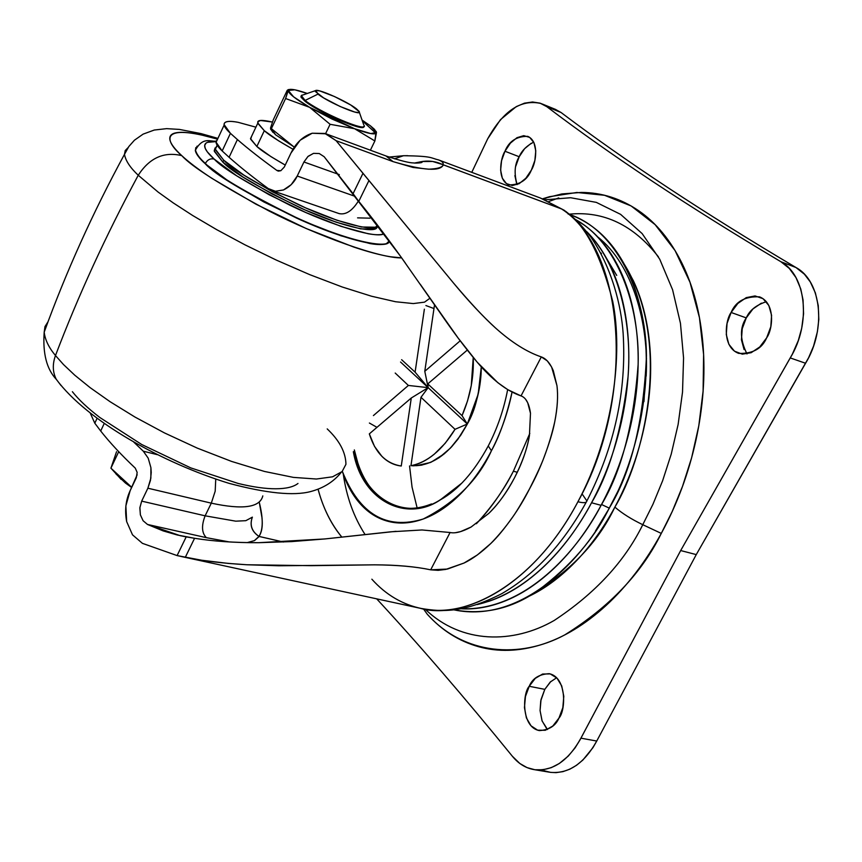 <?xml version="1.0" encoding="UTF-8"?>
<svg xmlns="http://www.w3.org/2000/svg" width="862" height="862" viewBox="0 0 862 862"><rect width="100%" height="100%" fill="white"/><g stroke="black" fill="none" stroke-linecap="round" stroke-linejoin="round"><path stroke-width="1.29" d="M131.746 487.321L119.699 477.763L110.918 468.163L131.746 487.321M362.072 120.098L370.391 125.798L374.453 129.311L376.478 132.457L374.873 140.969L370.391 150.203L374.873 140.969L354.573 128.718L330.092 124.29L325.588 133.685L330.092 124.29L309.63 107.341L285.602 98.516L271.368 128.643L270.765 129.203L270.506 128.061L273.308 119.786L270.506 128.061L275.614 134.806L271.368 128.643L294.298 147.176L271.368 128.643L285.602 98.516L288.274 90.456L287.208 90.37L273.308 119.786L287.208 90.37L288.307 89.594L285.602 98.516L309.63 107.341L330.092 124.29L354.573 128.718L309.63 107.341C295.418 98.99 288.296 93.365 288.274 90.456L289.33 89.519C292.035 88.883 298.015 90.198 307.281 93.462L294.815 89.81L288.274 90.456L293.586 96.835L309.63 107.341L332.075 119.075L354.573 128.718L374.873 140.969L376.123 131.39L376.478 132.457C376.155 135.172 368.861 133.933 354.573 128.718L370.8 133.588L376.478 132.457L370.391 125.798L362.072 120.087M374.302 131.832L362.32 120.788M364.087 126.337C362.913 130.862 318.207 111.284 305.105 100.434L304.803 101.069C317.906 111.931 362.611 131.498 363.786 126.962M302.174 95.111C300.267 95.574 301.247 97.352 305.105 100.434L317.981 94.109L315.815 90.424C319.597 89.088 347.537 101.738 356.351 108.741L359.131 111.413L358.603 112.588L354.81 112.071L340.048 106.468L323.606 97.891L315.33 91.48L316.042 90.391L319.964 90.995L334.585 96.576L350.715 104.992L359.282 111.704C362.126 116.79 328.11 102.341 317.981 94.109L305.105 100.434C319.479 112.329 368.376 132.963 364.141 125.443M257.867 123.007L264.3 130.701L278.512 140.775L292.983 149.255C277.995 140.732 268.427 134.558 264.3 130.701L256.854 146.486C260.927 150.387 270.399 156.582 285.247 165.073L270.991 156.658L256.854 146.486L264.3 130.701L258.029 123.6L258.007 121.725L260.464 120.475L272.467 122.059C261.692 119.613 256.822 119.926 257.867 123.007L250.508 138.631L256.854 146.486L250.67 139.235L251.521 136.476M270.657 129.257L275.614 134.806L294.33 147.122L275.614 134.806L270.646 129.268M301.043 96.188L304.803 101.069L305.105 100.434L301.334 95.563M301.215 96.005L301.097 97.277L304.803 101.069L312.82 106.511L336.374 118.816L357.504 126.746L362.902 127.404L363.904 126.261M118.708 451.677L110.918 468.163L118.708 451.677M116.542 451.71L110.918 468.163L116.542 451.71M115.928 473.895L125.453 483.043L131.671 487.493M473.216 357.482C474.046 376.974 470.318 396.358 462.043 415.635L427.767 383.892L467.279 350.101L427.767 383.892L462.043 415.635L467.312 424.018C452.938 450.179 436.086 464.058 416.755 465.652C436.086 464.058 452.938 450.179 467.312 424.018C476.524 405.69 481.179 386.629 481.298 366.835C479.908 391.585 475.253 410.646 467.312 424.018L462.043 415.635L467.549 400.841L471.277 385.551L473.238 357.504M373.418 415.581L408.383 385.443L395.205 373.052L408.383 385.443L428.155 387.652L400.539 362.018L467.312 424.018L455.028 429.319L420.979 397.296L410.958 465.695C418.792 464.327 426.571 460.48 434.297 454.166L445.277 443.187L455.028 429.319C442.066 450.255 427.38 462.377 410.958 465.695L416.755 465.652L410.958 465.695L420.979 397.296L455.028 429.319L467.312 424.018L428.155 387.652L424.783 371.306L460.179 340.813L424.783 371.306L434.523 304.825L424.783 371.306L428.155 387.652L411.282 397.996L369.324 433.877L374.528 446.43L381.812 456.246C387.372 461.892 393.848 465.146 401.261 466.019L411.282 397.996L401.261 466.019C386.004 463.659 375.358 452.938 369.324 433.877L411.282 397.996L428.155 387.652L420.979 397.296L428.155 387.652L415.096 372.158L424.373 309.178L415.096 372.158L401.638 359.702L415.096 372.158L428.155 387.652L408.383 385.443L373.418 415.581M376.974 427.337L369.399 423.037L376.974 427.337M412.682 465.814L414.342 465.749M427.767 383.892L428.155 387.652L427.767 383.892M425.903 305.547L433.985 308.542L425.903 305.547M556.626 677.747L550.236 682.057L544.806 689.352L529.225 686.281C532.511 678.351 539.192 674.159 549.256 673.685C567.218 677.435 565.666 711.128 558.953 718.078L552.79 726.041L545.29 730.276L537.651 730.189L531.024 725.815L526.391 717.884L524.452 707.605L525.443 696.528L529.225 686.281L535.237 678.394L542.607 674.041L550.225 673.912L556.949 678.082L561.722 685.947L563.802 696.334L562.832 707.637L558.953 718.078C555.634 725.869 549.072 730.039 539.278 730.588C521.036 727.065 522.577 693.145 529.225 686.281L544.806 689.352L550.818 681.508M766.329 301.689C756.103 305.094 749.412 310.492 746.266 317.895L731.116 312.475C735.717 301.431 745.188 296.226 759.53 296.851C776.091 303.424 772.514 330.178 766.663 337.818L759.756 346.955L751.19 352.687L742.322 354.153L734.489 351.19L728.864 344.294L726.278 334.531L727.065 323.379L731.116 312.475L737.84 303.446L746.233 297.627L755.069 295.935L763.01 298.661L768.818 305.46L771.576 315.309L770.822 326.687L766.663 337.818C761.997 348.679 752.677 353.873 738.68 353.388C721.763 347.03 725.33 320.039 731.116 312.475L746.266 317.895L752.968 308.919L761.372 303.155M533.675 142.133C526.477 145.958 521.65 150.828 519.193 156.744L504.97 151.249C508.979 141.249 516.564 136.282 527.738 136.347C539.569 141.465 535.895 163.327 531.38 170.073L525.852 178.24L519.161 183.671L512.34 185.535L506.436 183.606L502.33 178.208L500.628 170.17L501.555 160.72L504.97 151.249L510.369 143.167L516.963 137.694L523.762 135.657L529.731 137.414L533.966 142.726L535.776 150.818L534.871 160.429L531.38 170.073C527.318 179.975 519.808 184.921 508.839 184.91C496.814 179.899 500.51 157.94 504.97 151.249L519.193 156.744L524.592 148.717L531.186 143.275M542.457 198.82L561.841 193.95L581.322 192.431C601.816 192.549 620.866 198.605 638.462 210.587C656.079 222.665 670.593 240.25 682.014 263.33C693.404 286.529 700.386 313.563 702.972 344.423C705.472 375.369 703.112 407.392 695.882 440.471C688.566 473.55 677.026 504.529 661.283 533.406C645.476 562.186 627.062 586.225 606.029 605.533C585.018 624.713 563.403 637.761 541.196 644.69C519.053 651.521 498.161 652.178 478.518 646.683C458.95 641.156 441.958 630.445 427.563 614.552L427.25 614.207C463.885 655.195 520.066 658.977 564.782 634.885C609.639 606.902 641.802 573.079 661.283 533.406L642.772 524.699C624.713 561.474 595.2 593.39 554.223 620.446C513.332 644.065 461.321 644.14 425.246 609.229C461.321 644.14 513.332 644.065 554.223 620.446C595.2 593.39 624.713 561.474 642.772 524.699C631.372 519.215 622.073 513.353 614.875 507.104C597.851 543.135 568.758 573.068 527.598 596.913M544.062 770.736L550.646 772.384L556.044 772.643L562.961 771.63L569.847 769.173L576.484 765.316L582.863 760.047L592.948 747.656L596.741 741.04L580.923 738.163L680.678 550.549L696.259 554.6L596.741 741.04L696.259 554.6L808.631 357.676L813.588 346.028L817.402 331.687L818.814 319.446L818.253 305.579L815.387 292.918L810.291 281.917L804.408 274.202L795.992 267.532C703.823 212.892 625.521 161.226 561.065 112.513L555.354 109.345M550.43 772.341C568.737 773.947 584.177 763.516 596.741 741.04L580.923 738.163C568.327 760.78 552.908 771.285 534.645 769.701C526.057 768.365 518.644 763.904 512.405 756.297C463.788 696.528 418.555 644.054 376.705 598.853C418.544 644.043 463.788 696.528 512.405 756.297L519.797 763.473L527.016 767.589L534.86 769.744L542.985 769.766L551.292 767.643L559.352 763.484L568.263 756.082L575.062 747.904L580.018 739.898L680.678 550.549L792.34 354.196L798.287 340.587L801.714 328.239L803.567 313.843L803.039 299.911L800.744 288.91L795.982 277.607L789.28 268.405L780.886 261.725C688.986 207.074 610.964 155.397 546.82 106.694L540.108 103.16L532.565 101.996L524.505 103.149L516.263 106.619L500.488 119.635L487.644 138.89C503.333 110.659 521.154 98.871 541.131 103.537L546.82 106.694L561.065 112.513L555.128 109.248M546.691 728.681L542.036 720.783L540.065 710.557L541.034 699.535L544.806 689.352L540.754 700.892L540.065 710.6L542.133 721.031L547.499 729.5M516.618 183.574L514.883 175.568M515.799 166.161L519.193 156.744C514.614 164.103 513.924 173.391 517.114 184.608M548.782 201.536L558.781 197.904M744.068 349.53L741.449 339.822L742.225 328.724L746.266 317.895C739.628 327.614 739.876 339.617 746.998 353.926M487.644 138.89L471.773 172.346L487.644 138.89M624.885 265.14L633.43 280.861C642.61 300.482 648.138 323.228 650.034 349.078C651.866 374.992 649.743 401.757 643.645 429.373C637.481 456.989 627.892 482.903 614.875 507.104C601.816 531.24 586.602 551.518 569.222 567.95C555.634 580.762 541.702 590.448 527.404 597.021M546.82 106.694L561.065 112.513C625.521 161.226 703.834 212.892 795.992 267.532L780.886 261.725C688.986 207.074 610.964 155.397 546.82 106.694M780.886 261.725C806.25 275.312 811.411 323.422 790.249 357.924L805.571 363.258C826.68 328.993 821.421 281.131 795.992 267.532L780.886 261.725M680.678 550.549L790.249 357.924L805.571 363.258L696.259 554.6L680.678 550.549M625.036 265.421C673.287 345.328 642.589 461.45 614.875 507.104C622.073 513.353 631.372 519.215 642.772 524.699L652.965 504.238L662.63 480.737L671.239 454.091L678.135 424.395L682.521 392.091L683.566 357.967L680.452 323.293L672.586 289.751L659.732 259.214L642.147 233.591L620.608 214.358L596.31 202.376L570.622 197.732L544.913 199.822L570.622 197.732L596.31 202.376L620.608 214.358L642.147 233.591L659.732 259.214L672.586 289.751L680.452 323.293L683.566 357.967L682.521 392.091L678.135 424.395L671.239 454.091L662.63 480.737L652.965 504.238L642.772 524.699L661.283 533.406L672.198 511.554L682.51 486.373L691.626 457.754L698.791 425.828L703.101 391.111L703.607 354.551L699.448 317.625L689.988 282.251L675.075 250.583L655.131 224.648L631.146 205.964L604.531 195.286L576.872 192.485L549.6 196.676L542.51 198.831M658.396 256.801C633.495 225.057 603.809 210.834 569.329 214.164M327.215 428.91C339.52 440.579 345.759 452.378 345.942 464.306L342.106 471.568L332.581 476.805L316.408 479.024L293.414 477.386L264.472 471.449L231.544 461.407L197.312 448.132L164.426 432.896L134.968 417.046L110.099 401.714L90.144 387.652L74.8 375.229L63.486 364.54L55.48 355.532C52.356 364.163 52.614 372.072 56.256 379.28L61.105 385.626L56.256 379.28C52.614 372.072 52.356 364.163 55.48 355.532L63.486 364.54L74.8 375.229L90.144 387.652L110.099 401.714L134.968 417.046L164.426 432.896L197.312 448.132L231.544 461.407L264.472 471.449L293.414 477.386L316.408 479.024L332.581 476.805L342.106 471.568L345.942 464.306M429.933 298.23L424.524 302.153L413.275 303.575L395.561 301.743L371.49 296.216L342.214 286.992L309.738 274.644L276.54 260.184L244.948 244.819L216.696 229.658L192.722 215.532L173.273 202.926L158.08 192.043L138.243 175.255C105.907 235.423 78.313 295.515 55.48 355.532C78.313 295.515 105.907 235.423 138.243 175.255L158.08 192.043L173.273 202.926L192.722 215.532L216.696 229.648L244.948 244.819L276.54 260.184L309.738 274.644L342.214 286.992L371.49 296.216L395.561 301.743L413.275 303.575L424.524 302.153L429.933 298.23M401.649 257.867C380.961 258.546 318.584 236.5 268.879 210.91C220.78 185.082 191.73 166.657 181.753 155.623C163.952 151.389 149.449 157.929 138.243 175.255C149.449 157.929 163.952 151.389 181.753 155.623C188.993 162.336 199.047 169.922 211.912 178.359L255.939 204.186L306.247 228.549L353.851 247.092C368.483 251.963 380.713 255.195 390.561 256.779L401.649 257.878M196.913 146.475L195.308 150.354C196.353 154.384 199.65 158.834 205.21 163.715L205.361 163.403C199.801 158.522 196.493 154.072 195.458 150.042L197.172 146.087L195.458 150.042C196.493 154.072 199.801 158.522 205.361 163.403C207.516 159.675 210.436 158.231 214.142 159.071L207.268 151.798L205.253 148.415L204.693 145.441L206.029 143.135L207.548 142.316L216.006 141.637L209.638 141.777C205.727 142.413 204.122 144.213 204.833 147.186C205.565 150.16 208.669 154.126 214.142 159.071L236.673 175.805L269.073 194.715L305.935 212.569L340.921 226.329L368.193 233.753C375.552 235.024 380.692 235.067 383.622 233.871L383.989 233.721C377.631 238.806 333.605 226.415 290.041 205.275C247.965 183.735 222.665 168.338 214.142 159.071C210.436 158.231 207.516 159.675 205.361 163.403C215.134 174.318 245.174 192.237 295.472 217.181C347.429 241.231 389.408 249.527 389.268 240.821C389.408 249.527 347.429 241.231 295.472 217.181C245.174 192.237 215.134 174.318 205.361 163.403L205.21 163.715C215.091 174.77 245.519 192.872 296.485 218.032C349.088 242.222 390.195 249.829 389.236 240.778M215.069 147.984L214.229 150.753L222.816 162.088C231.436 171.495 257.479 186.838 300.957 208.141C345.684 228.505 378.827 234.141 377.006 226.264L374.507 229.055L360.575 228.872L336.126 222.18L304.868 209.875L271.983 193.939L243.03 177.066L222.816 162.088L223.711 160.192L222.816 162.088L214.369 151.4L215.069 147.962M377.653 225.338C377.405 232.331 341.988 224.885 298.888 204.854C257.102 184.134 232.05 169.243 223.711 160.192L243.935 175.148L272.898 192.021L305.794 207.968L337.053 220.284L361.49 226.997L375.412 227.212L377.664 225.348M217.202 145.269L215.241 149.525L223.711 160.192L215.101 148.878L217.202 145.279M217.558 139.159L201.169 134.903C190.653 132.597 182.636 131.832 177.13 132.597C171.624 133.373 169.211 135.722 169.889 139.666C170.601 143.62 174.555 148.943 181.753 155.623C164.33 140.829 159.017 122.21 217.558 139.159M389.15 241.101L386.51 243.547C383.407 244.883 377.922 244.894 370.067 243.59L340.889 235.779L303.402 221.125L263.901 201.999L229.238 181.699L205.21 163.715C199.413 158.403 196.148 154.136 195.415 150.925L195.76 147.671M128.082 147.617L125.205 150.581L124.484 154.33C125.55 160.644 130.14 167.627 138.243 175.255C130.14 167.627 125.55 160.644 124.484 154.33L125.205 150.581L128.082 147.617M48.046 321.709L44.975 326.59L44.199 332.161C45.061 339.8 48.822 347.591 55.48 355.532C48.822 347.591 45.061 339.8 44.199 332.161L44.975 326.59L48.046 321.709M297.983 483.474C293.5 486.955 286.109 488.722 275.808 488.776C265.464 488.819 252.911 487.041 238.149 483.453L190.75 467.883L141.767 444.533L99.927 417.553C87.902 408.351 78.722 399.742 72.386 391.714M342.333 471.342C359.476 514.312 386.445 530.195 423.253 518.999C455.739 502.33 478.464 479.584 491.437 450.751L488.248 445.966L488.732 445.029L488.248 445.966L491.437 450.751C500.132 433.974 506.651 416.098 510.983 397.123L512.06 392.081C506.576 416.227 499.701 435.795 491.437 450.751C482.709 467.506 472.581 481.729 461.051 493.43C449.533 505.089 437.616 513.343 425.311 518.213C413.027 523.029 401.347 524.247 390.26 521.855C379.205 519.441 369.539 513.795 361.275 504.938C353.075 496.135 346.761 484.929 342.333 471.342M507.653 389.613C503.828 409.601 497.363 428.382 488.248 445.956C474.025 472.128 458.024 490.112 440.234 499.917C406.735 522.62 361.911 501.544 353.345 451.666C361.911 501.544 406.735 522.62 440.234 499.917L461.784 483.173M529.807 433.392L513.396 471.212L517.286 472.279L513.396 471.212C504.539 488.916 492.202 506.414 476.384 523.73M341.902 537.177C331.062 523.988 323.121 508.041 318.089 489.325L319.802 495.187C325.006 511.834 332.376 525.831 341.902 537.177M365.068 534.548C353.797 517.038 346.535 496.911 343.291 474.165M409.558 465.911L412.058 487.127L417.111 507.847M610.415 506.091L609.24 508.117C594.392 538.481 570.676 565.935 538.103 590.481C511.802 608.787 483.69 615.231 453.757 609.811C523.126 624.702 585.147 556.302 609.24 508.117L601.536 504.496L609.24 508.117C631.156 472.451 643.569 421.733 646.446 355.974C646.112 291.841 615.069 228.365 568.08 213.991M461.062 608.723C525.432 611.514 578.219 549.934 601.083 505.326L591.547 502.761C571.043 541.659 531.207 591.935 477.3 604.542M94.798 423.199L97.05 418.393L94.798 423.199L100.692 431.011L104.216 423.511L100.692 431.011L94.798 423.199L90.348 413.307M278.157 171.042L280.807 170.73L284.309 167.034L290.957 153.08C295.871 142.92 302.939 136.304 312.173 133.233L300.148 140.226L290.957 153.08L284.309 167.034L280.807 170.73L276.864 170.428L278.868 171.129L276.864 170.428C261.348 159.211 248.191 148.921 237.406 139.558L229.087 157.293C239.787 166.808 252.835 177.227 268.244 188.552C252.835 177.227 239.787 166.808 229.087 157.293L222.17 150.958L229.087 157.293L237.406 139.558L230.423 133.33L222.17 150.958C217.87 146.885 215.812 143.782 216.006 141.627L217.386 139.525M565.763 211.438L561.636 208.981C624.982 249.517 636.813 395.97 577.928 501.749C583.509 503.182 586.483 502.923 586.882 500.984C586.483 502.923 583.509 503.182 577.928 501.749C537.899 577.831 472.635 619.466 422.369 608.712C402.802 604.779 385.96 594.942 371.856 579.199M277.833 170.935L276.864 170.428C261.358 159.211 248.202 148.921 237.406 139.558L230.423 133.33C225.057 128.384 223.107 124.947 224.562 123.007C226.038 121.089 230.563 120.863 238.117 122.318L255.906 127.177L238.117 122.318C228.807 120.572 224.142 121.326 224.12 124.591L230.423 133.33L222.17 150.958L215.996 142.079M137.166 472.419L135.269 468.131C121.402 455.039 109.883 442.669 100.692 431.011C109.883 442.669 121.402 455.039 135.269 468.131L137.166 472.419L136.293 477.785L130.151 490.672L137.166 474.779M420.203 284.201L458.196 338.119L477.268 362.277L497.88 382.728L507.815 389.699L521.036 395.906L541.304 356.911C546.077 358.57 550.075 363.139 553.285 370.617L556.938 385.573C558.231 396.067 557.488 408.2 554.708 421.971C549.191 446.01 540.808 468.292 529.559 488.819C519.021 509.604 506.091 527.835 490.78 543.523L477.386 554.934L464.047 563.037L445.859 569.394L438.155 570.342L430.688 569.825L450.083 532.5C455.158 533.664 462.172 531.832 471.094 527.038L488.765 513.407C498.581 503.742 507.158 491.879 514.506 477.817C521.909 463.745 526.876 449.705 529.419 435.719L530.486 413.275C529.096 403.416 525.949 397.63 521.036 395.906L541.304 356.911L547.273 360.855L551.615 367.018L556.938 385.573C558.242 395.399 557.498 407.543 554.708 421.971C552.941 431.259 549.482 442.745 544.353 456.429C542.026 463.099 537.091 473.895 529.559 488.819C521.639 503.236 515.745 513.009 511.877 518.137C503.958 529.246 496.932 537.716 490.78 543.523C481.33 552.542 472.419 559.05 464.047 563.037L447.497 569.049L430.688 569.825L450.083 532.5L422.003 529.968L390.605 531.822L324.866 538.944L291.604 541.595L258.697 542.694C234.13 542.715 212.752 541.239 194.575 538.287L177.313 535L163.209 530.927L147.477 524.452L143.092 520.723L140.377 514.862L139.849 507.89L141.68 501.134L147.876 488.204L150.861 478.173L150.893 467.603L148.199 458.164L143.318 451.214L157.229 454.651L143.318 451.214L133.804 442.141L143.351 451.246M369.917 218.172L357.579 217.86M564.621 210.543L540.409 198.034L561.636 208.981L443.348 164.847C442.303 167.422 437.39 168.877 428.608 169.2L413.049 167.454L393.04 161.614L336.115 140.689L453.39 282.887C467.937 300.515 481.977 315.535 495.499 327.969C484.487 318.11 470.447 303.09 453.39 282.887L368.936 180.557L358.775 201.385C371.565 217.041 385.465 235.315 400.474 256.229L405.549 263.352M582.626 494.691L586.882 500.984M477.139 604.596L489.314 601.159C508.224 594.705 526.617 582.981 544.493 566.011C562.369 548.943 578.057 527.856 591.547 502.761C605.005 477.602 614.94 450.675 621.373 421.981C627.719 393.287 630.003 365.51 628.204 338.647C626.351 311.85 620.748 288.317 611.406 268.05C604.618 253.374 596.375 241.22 586.677 231.587M586.322 502.007C563.371 543.793 535.13 574.383 501.587 593.778C464.456 612.591 443.273 612.279 420.451 608.324C458.498 619.681 530.486 591.321 577.928 501.749C613.927 434.491 623.129 352.935 612.763 301.571C599.984 251.65 582.938 220.791 561.636 208.981L443.025 164.707L561.55 208.927M430.688 569.825C415.139 566.56 396.391 564.89 374.431 564.836L311.247 565.666L246.952 564.761L228.258 563.414L201.783 560.246L177.098 555.581L142.413 543.34L177.098 555.581L185.287 557.348C202.139 560.828 222.698 563.295 246.952 564.761L278.9 565.774L374.431 564.836C397.08 564.998 415.84 566.668 430.688 569.825M521.036 395.906C506.781 391.025 492.191 379.819 477.268 362.277C465.534 348.367 452.916 331.547 439.426 311.839L400.474 256.229L324.187 156.744L319.252 153.533L313.552 153.35L307.874 156.561L303.941 161.991L339.337 174.62L303.941 161.991L297.228 176.02C294.373 182.216 289.794 186.86 283.479 189.952L275.398 191.267L268.244 188.552L275.398 191.267L283.479 189.952L291.205 184.662L297.228 176.02L303.941 161.991L308.09 156.334L313.552 153.35L319.252 153.533L324.187 156.744L353.075 193.681L363.021 173.219L353.075 193.681L358.775 201.385L368.936 180.557L336.115 140.689L324.888 133.448L312.173 133.233L325.922 133.804L336.115 140.689L393.04 161.614L385.993 155.968L393.04 161.614C423.544 170.579 440.32 171.657 443.348 164.847L561.636 208.981M132.511 534.839L126.66 521.596C124.57 510.433 125.733 500.122 130.151 490.672L125.863 505.854L126.66 521.596L132.511 534.839L142.413 543.34M438.187 159.782L438.489 159.89C442.4 161.442 443.855 163.026 442.863 164.631C435.202 161.022 427.337 160.181 419.266 162.11M422.068 161.539L432.649 161.463L442.863 164.631C443.811 162.95 442.281 161.345 438.252 159.804M407.64 155.666L403.384 155.742L394.408 158.823M399.688 156.507L403.384 155.742M148.199 458.164L150.893 467.603L151.227 472.527L150.451 480.382L147.876 488.204L211.298 503.16L205.124 515.821L141.68 501.134L147.876 488.204L211.298 503.16C242.847 509.948 260.012 507.524 262.813 495.887C260.012 507.524 242.847 509.948 211.298 503.16L205.124 515.821L141.68 501.134L139.903 507.546L140.377 514.862L143.092 520.723L147.477 524.452L206.352 537.662L147.477 524.452L180.169 535.658L186.192 536.875L177.098 555.581L186.192 536.875L194.575 538.287L185.287 557.348L194.575 538.287C213.776 541.336 235.143 542.801 258.697 542.694L324.866 538.944L396.078 531.315M541.304 356.911C526.876 352.03 511.608 342.386 495.499 327.969M247.232 542.618L254.538 540.582L259.182 536.476L283.436 542.026L258.966 536.401C261.876 532.156 262.878 525.842 261.94 517.459L259.343 502.632C263.309 518.579 263.179 529.828 258.966 536.401C251.639 531.455 249.452 525.044 252.383 517.146L245.821 520.68L235.768 521.176L205.124 515.821C201.32 525.68 201.719 532.964 206.352 537.662L229.184 541.929M297.228 176.02L354.864 196.267L297.228 176.02M525.637 399.332L527.716 402.78L530.486 413.275L529.419 435.719C527.264 448.509 522.297 462.538 514.506 477.817C506.414 492.859 497.837 504.723 488.765 513.407L471.094 527.038L460.588 531.606L455.567 532.673M339.143 213.604C345.824 215.058 352.246 210.845 358.441 200.965C352.246 210.845 345.824 215.058 339.143 213.604M211.298 503.16L215.188 491.221L215.748 479.132L215.188 491.221L211.298 503.16M252.383 517.146C249.527 525.012 251.726 531.423 258.966 536.401L254.398 540.625L247.168 542.618M229.357 541.939L206.352 537.662C201.719 532.964 201.32 525.68 205.124 515.821M586.817 231.759C619.347 264.3 632.352 324.608 628.01 377.244C621.567 430.817 609.412 472.656 591.547 502.761L601.083 505.326C621.233 472.085 633.581 425.16 638.128 364.54C639.97 305.267 616.998 242.071 575.439 219.487M575.396 219.444L584.264 225.133C599.101 235.822 611.212 251.23 620.629 271.358C630.014 291.582 635.66 315.05 637.557 341.772C639.399 368.559 637.147 396.251 630.833 424.837C624.433 453.434 614.52 480.263 601.083 505.326C587.604 530.324 571.926 551.324 554.05 568.317C536.175 585.223 517.771 596.881 498.829 603.292C485.705 607.732 473.076 609.542 460.944 608.744M616.718 275.42L601.654 250.206M569.89 214.616C595.976 224.217 616.082 244.733 630.219 276.131C665.55 360.855 635.38 462.937 609.24 508.117L617.429 492.17M646.155 376.155C649.075 323.659 632.686 264.569 597.819 236.996M600.857 252.889L601.493 253.557M513.396 471.212C502.654 491.663 490.316 509.173 476.395 523.719M431.517 503.936C420.699 508.246 410.387 509.399 400.582 507.384C390.788 505.347 382.211 500.466 374.841 492.73C367.492 484.983 361.814 475.07 357.816 462.991L354.336 449.932C362.309 500.272 407.317 522.232 440.988 499.313M416.454 465.663L430.321 462.506L439.124 457.7L450.417 448.1L460.664 435.332L467.312 424.018L478.194 394.063L481.298 366.835M467.312 424.018L457.873 439.264L451.602 446.839L444.242 453.854L431.259 462.097L421.68 465.124L416.755 465.652M121.089 479.38L119.699 477.763M359.303 112.179L363.645 124.57M273.038 132.468L270.743 129.246M315.287 90.693L301.388 95.499M301.247 96.253L300.946 96.878M289.212 89.54L288.328 89.594M423.49 608.928L427.25 614.207M555.807 109.528L542.241 103.99M549.784 772.244L534.785 769.734M543.372 199.176L549.6 196.676M341.201 472.398C333.659 481.761 323.465 488.151 310.632 491.566C293.651 496.059 266.412 493.301 228.926 483.313C162.929 462.991 87.321 421.259 56.278 379.323C46.667 369.119 42.637 353.398 44.199 332.161C66.018 272.026 92.784 212.752 124.484 154.33L128.815 146.551L134.429 140.215L143.124 134.127L154.244 130.043L166.614 128.643L179.382 129.408L201.061 133.61L217.924 138.373M214.229 150.753L215.101 148.878M216.093 141.131C209.962 141.874 203.152 136.422 195.458 150.042L195.308 150.354M609.477 507.933L595.47 531.067M565.569 211.255C573.855 217.73 579.156 222.213 591.17 237.459C612.063 268.394 621.2 305.547 623.14 333.314C626.652 390.906 614.563 446.785 586.882 500.951M540.84 198.195L564.104 210.209M216.028 142.424L224.152 125.033M420.451 608.324L181.332 556.529M325.922 133.804L386.456 156.13C400.679 160.774 409.752 163.037 413.663 162.929C413.544 163.23 423.393 163.144 421.992 161.894L420.861 161.744M540.593 198.098L438.489 159.89M423.22 161.356L414.622 163.004M438.446 159.879C430.203 157.951 433.123 156.141 403.804 155.699L389.031 157.056M272.392 190.674L338.938 213.539M643.968 401.617L646.489 358.053"/></g></svg>

